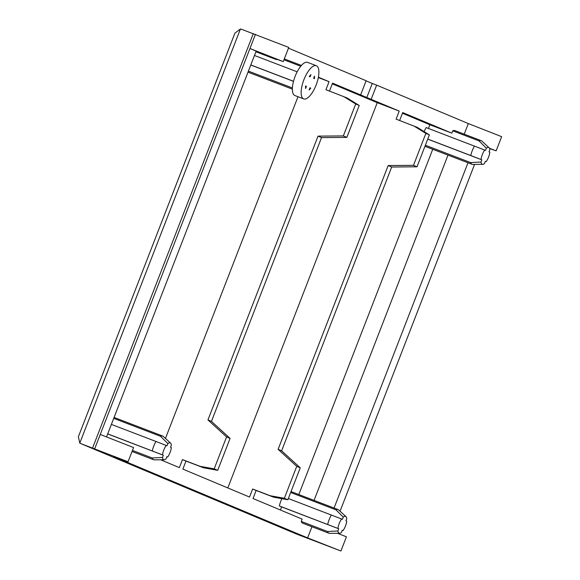 <?xml version="1.0" encoding="UTF-8"?>
<svg xmlns="http://www.w3.org/2000/svg" width="580" height="580" viewBox="0 0 580 580"><rect width="100%" height="100%" fill="white"/><g stroke="black" fill="none" stroke-linecap="round" stroke-linejoin="round"><path stroke-width="0.87" d="M106.517 436.928L256.164 51.12L249.951 48.517L283.265 61.611L288.767 47.422L241.418 29.239L240.417 29L234.936 33.096L78.365 436.762L79.786 443.12L80.482 443.483L296.728 534.136L80.707 443.57L128.064 461.752L113.76 456.627L307.61 537.899L340.924 551L296.728 534.136M424.959 146.291L472.105 164.336A12.68 4.756 110.9 0 1 470.685 162.596L480.994 162.037A8.99 3.371 110.9 0 0 482.712 164.336A8.99 3.371 110.9 0 0 484.503 163.509L485.351 161.32L486.163 161.66A8.99 3.371 110.9 0 0 489.832 152.199L489.02 151.858L489.868 149.669A8.99 3.371 110.9 0 0 489.071 147.726L481.784 141.027A12.68 4.756 110.9 0 0 481.175 140.65A12.68 4.756 110.9 0 0 479.095 140.918L452.733 130.834L451.834 133.153L429.867 124.743L428.432 128.456M489.071 147.726A8.99 3.371 110.9 0 0 486.359 148.204L479.095 140.918M486.359 148.204L485.511 150.394L484.699 150.053A8.99 3.371 110.9 0 0 481.03 159.507L481.842 159.848L480.994 162.037M452.733 130.834A12.68 4.756 -69.1 0 1 454.822 130.558L481.175 140.65M472.105 164.336A12.68 4.756 110.9 0 0 472.809 164.459L482.712 164.336M470.685 162.596L425.365 145.246M481.842 159.848L427.728 139.135M337.894 530.968A8.99 3.371 110.9 0 0 339.619 533.266A8.99 3.371 110.9 0 0 341.402 532.44L342.251 530.25L343.063 530.584A8.99 3.371 110.9 0 0 346.731 521.13L345.919 520.789L346.767 518.6A8.99 3.371 110.9 0 0 345.977 516.657A8.99 3.371 110.9 0 0 343.266 517.128L342.41 519.317L341.598 518.977A8.99 3.371 110.9 0 0 337.93 528.438L338.742 528.779L337.894 530.968L327.591 531.519A12.68 4.756 110.9 0 0 329.012 533.266A12.68 4.756 110.9 0 0 329.715 533.383L339.619 533.266M337.93 528.438L279.371 505.963L281.633 506.913L280.437 510.009M338.742 528.779L281.633 506.913M341.598 518.977L288.332 498.532M343.266 517.128L335.994 509.849L290.674 492.492M345.977 516.657L338.684 509.95A12.68 4.756 110.9 0 0 338.082 509.573A12.68 4.756 110.9 0 0 335.994 509.849M327.591 531.519L301.23 521.427A12.68 4.756 -69.1 0 0 302.651 523.174L329.012 533.266M227.817 487.947L377.254 102.682L399.214 111.092L396.096 119.132L417.172 127.332L429.381 134.879L416.998 166.808L391.696 167.011L281.619 450.798L300.244 467.813L287.861 499.742L273.709 497.205L256.142 490.477L253.025 498.517L302.137 519.107L301.23 521.427M314.433 78.662A8.99 3.371 110.9 0 0 314.469 76.132L313.62 78.322L314.433 78.662M310.96 74.668L310.111 76.857L309.299 76.517A8.99 3.371 110.9 0 1 310.96 74.668M300.744 66.25L283.961 59.827M276.587 59.218L276.435 59.617L255.918 51.765M309.952 87.783L310.764 88.124A8.99 3.371 110.9 0 1 309.104 89.972L309.952 87.783M292.392 87.95L248.407 71.115M248.023 72.116A12.68 4.756 110.9 0 0 248.392 72.304L292.363 89.139M306.443 86.311L305.595 88.501A8.99 3.371 110.9 0 1 305.631 85.971L306.443 86.311L305.624 85.999M293.494 81.359L250.777 65.004M162.494 457.432A8.99 3.371 110.9 0 0 164.22 459.73A8.99 3.371 110.9 0 0 166.003 458.903L166.851 456.714L167.663 457.047A8.99 3.371 110.9 0 0 171.332 447.593L170.52 447.252L171.375 445.063A8.99 3.371 110.9 0 0 170.578 443.12A8.99 3.371 110.9 0 0 167.867 443.591L167.018 445.781L166.206 445.44A8.99 3.371 110.9 0 0 162.53 454.901L163.343 455.242L162.494 457.432L152.192 457.983A12.68 4.756 110.9 0 0 153.613 459.73A12.68 4.756 110.9 0 0 154.316 459.846L164.22 459.73M162.53 454.901L107.706 433.862M163.343 455.242L107.684 433.934M152.192 457.983L132.457 450.428M288.485 48.169L366.132 80.729L360.63 94.917L332.565 83.15L329.491 91.082M318.326 77.568L329.056 81.678L325.938 89.719L347.014 97.918L359.223 105.466L346.84 137.395L321.537 137.598L211.461 421.385L230.086 438.4L217.703 470.329L203.551 467.784L185.984 461.064L182.859 469.104L249.516 497.046L252.633 489.005L270.207 495.733L284.352 498.278L296.735 466.342L278.11 449.326L388.187 165.539L413.489 165.336L425.879 133.407L413.671 125.86M343.505 96.447L355.714 103.994L343.331 135.923L318.029 136.126L207.952 419.913L226.577 436.928L214.194 468.858L200.042 466.32L182.475 459.592L179.358 467.632L160.609 459.773M165.459 438.415L297.997 96.722M185.984 461.064L182.475 459.592M203.551 467.784L200.042 466.32M217.703 470.329L214.194 468.858M230.086 438.4L226.577 436.928M211.461 421.385L207.952 419.913M321.537 137.598L318.029 136.126M346.84 137.395L343.331 135.923M359.223 105.466L355.714 103.994M451.834 133.153L402.723 112.563L399.649 120.495M256.142 490.477L252.633 489.005M273.709 497.205L270.207 495.733M287.861 499.742L284.352 498.278M300.244 467.813L296.735 466.342M281.619 450.798L278.11 449.326M391.696 167.011L388.187 165.539M416.998 166.808L413.489 165.336M429.381 134.879L425.879 133.407M360.63 94.917L399.214 111.092M366.074 80.867L372.259 83.455L366.756 97.643M372.259 83.455L376.652 85.137L371.149 99.325M489.455 148.233L496.132 150.858L489.585 148.509M255.454 34.322L94.743 448.659M484.699 150.053L426.14 127.578A12.68 4.756 110.9 0 0 424.139 131.638M429.867 124.743L402.455 113.252M281.887 498.67A12.68 4.756 110.9 0 0 279.371 505.963M467.995 162.762L334.073 508.036M474.571 164.437L340.061 511.219M376.652 85.137L468.321 123.569L501.635 136.67L496.132 150.858M468.321 123.569L464.21 134.154M283.265 61.611L268.961 56.485L276.435 59.617M253.344 33.517L92.641 447.847M337.473 533.288L346.427 536.812L340.924 551M311.938 526.727L307.61 537.899M100.253 434.463L133.567 447.564L128.064 461.752M377.254 102.682L332.296 83.839M318.398 77.212L329.056 81.678M170.578 443.12L163.284 436.414A12.68 4.756 110.9 0 0 162.683 436.037L114.362 417.535A12.68 4.756 110.9 0 0 114.072 417.455M316.173 84.89A17.755 6.655 110.9 0 0 316.383 65.736A17.755 6.655 110.9 0 0 303.818 79.939A17.755 6.655 110.9 0 0 303.681 98.904A17.755 6.655 110.9 0 0 316.173 84.89M293.509 81.28L250.806 64.931M297.17 71.819L254.475 55.477M111.382 424.4L155.962 441.467A12.68 4.756 110.9 0 0 152.293 450.928M155.962 441.467L166.206 445.44M167.867 443.591L160.595 436.312L113.716 418.361M162.683 436.037A12.68 4.756 110.9 0 0 160.595 436.312M316.383 65.736L307.596 62.372A17.755 6.655 110.9 0 0 295.031 76.575A17.755 6.655 110.9 0 0 294.894 95.54L303.681 98.904M331.361 515.004A12.68 4.756 110.9 0 0 327.693 524.465M474.462 146.08A12.68 4.756 110.9 0 0 470.793 155.541L427.757 139.062M481.03 159.507L470.793 155.541M240.417 29L79.786 443.12M432.738 149.27L298.816 494.544M447.992 155.106L314.07 500.38M291.037 491.564L338.082 509.573M284.323 58.899L301.433 65.446M132.051 451.472L153.613 459.73"/></g></svg>
